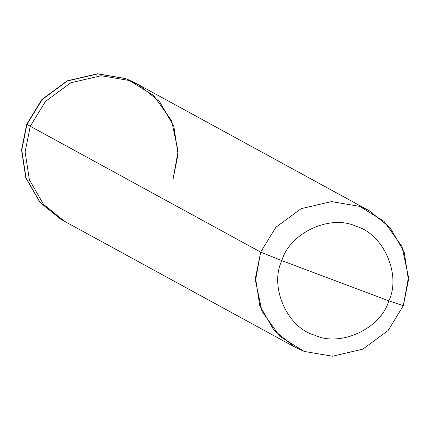 <?xml version="1.0" encoding="UTF-8"?>
<svg xmlns="http://www.w3.org/2000/svg" width="430" height="430" viewBox="0 0 430 430"><rect width="100%" height="100%" fill="white"/><g stroke="black" fill="none" stroke-linecap="round" stroke-linejoin="round"><path stroke-width="0.64" d="M172.919 179.842L178.106 151.263L171.613 120.706L153.601 95.465L129.29 80.507L101.093 75.734L70.74 82.802L45.472 101.421L30.267 126.243L45.472 101.421L70.74 82.802L101.093 75.734L129.29 80.507L153.601 95.465L171.613 120.706L178.106 151.263L172.919 179.842L178.068 154.166L173.817 126.318L159.664 101.733L138.831 84.882L129.29 80.507L101.093 75.734L70.74 82.802L45.472 101.421L30.267 126.243L25.112 151.919L29.364 179.767L43.521 204.352L64.355 221.208L43.521 204.352L29.364 179.767L25.112 151.919L30.267 126.243L26.929 124.415L21.774 150.097L26.026 177.939L40.184 202.53L61.012 219.381L40.184 202.53L26.026 177.939L21.774 150.097L26.929 124.415L260.661 252.109L255.511 277.791L259.763 305.633L273.915 330.224L294.749 347.075L304.289 351.45L332.487 356.223L362.834 349.155L388.107 330.53L403.313 305.714L388.107 330.53L362.834 349.155L332.487 356.223L304.289 351.45L279.978 336.491L261.967 311.25L255.474 280.693L260.661 252.109L281.833 260.634C289.718 232.823 330.562 213.957 356.099 226.336C383.495 233.85 401.491 274.824 388.822 300.839L281.833 260.634C269.164 286.654 287.159 327.622 314.55 335.137C340.092 347.515 380.932 328.654 388.822 300.839L403.313 305.714L408.462 280.037L404.216 252.19L390.058 227.599L369.225 210.748L359.684 206.378L331.487 201.605L301.14 208.668L275.866 227.293L260.661 252.109L30.267 126.243L45.472 101.421L70.74 82.802L101.093 75.734L129.29 80.507L138.831 84.882L369.225 210.748M60.893 219.316L39.942 202.401L25.784 177.81L21.538 149.963L26.687 124.286L26.929 124.415L26.687 124.286L41.893 99.47L67.166 80.845L97.513 73.777L125.71 78.55L135.369 82.99L125.71 78.55L97.513 73.777L67.166 80.845L41.893 99.47L26.687 124.286M135.251 82.925L125.952 78.685L97.75 73.912L67.403 80.974L42.129 99.599L26.929 124.415L42.129 99.599L67.403 80.974L97.75 73.912L125.952 78.685L138.831 84.882M388.822 300.839C380.932 328.654 340.092 347.515 314.55 335.137C287.159 327.622 269.164 286.654 281.833 260.634L388.822 300.839C401.491 274.824 383.495 233.85 356.099 226.336C330.562 213.957 289.718 232.823 281.833 260.634L260.661 252.109L275.866 227.293L301.14 208.668L331.487 201.605L359.684 206.378L383.995 221.337L402.007 246.573L408.5 277.135L403.313 305.714L388.822 300.839M60.775 219.252L294.749 347.075"/></g></svg>
